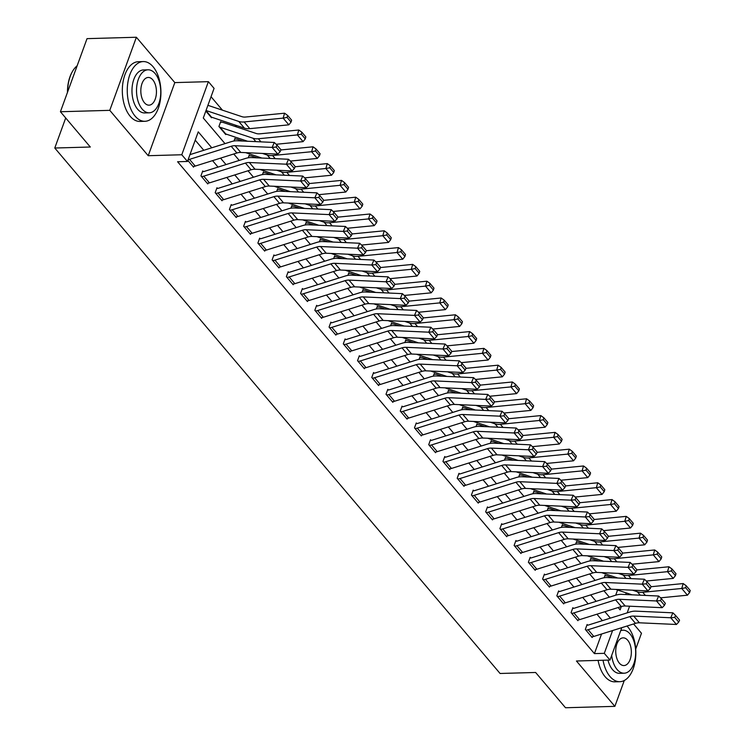 <?xml version="1.0" encoding="UTF-8"?>
<svg xmlns="http://www.w3.org/2000/svg" width="745" height="745" viewBox="0 0 745 745"><rect width="100%" height="100%" fill="white"/><g stroke="black" fill="none" stroke-linecap="round" stroke-linejoin="round"><path stroke-width="1.12" d="M635.708 649.109L641.473 633.259L633.585 623.956M621.786 627.663L609.997 660.051L576.434 661.001L614.867 706.353L565.511 707.75L535.618 672.474L500.081 673.48L54.776 148.022L90.313 147.016L60.419 111.741L87.025 38.647L136.382 37.25L109.776 110.344L148.218 155.705L181.78 154.755L208.386 81.661L214.076 88.376L203.292 118.008L224.999 143.627M148.218 155.705L174.814 82.602L136.382 37.25M174.814 82.602L208.386 81.661M236.668 126.967L235.001 125.002M222.438 110.167L211.04 96.72M614.867 706.353L624.282 680.502M60.419 111.741L109.776 110.344M615.687 595.208L617.577 590.012M291.044 122.096L291.612 120.131L287.626 115.428L287.058 117.393L291.044 122.096L288.837 124.834L249.808 128.661A17.927 12.116 139.7 0 1 244.444 128.149L211.524 117.17A2.393 1.611 -40.3 0 0 210.947 117.086L205.825 111.042L211.515 117.766L211.71 117.235M220.464 122.255L221.293 122.227L220.716 121.556L218.918 126.501L225.754 134.556L225.949 134.035M233.995 141.001L234.954 138.356L235.522 139.026A8.363 5.653 139.7 0 1 237.525 139.306L242.721 141.038M248.234 157.8L249.193 155.156L249.761 155.826A8.363 5.653 139.7 0 1 251.763 156.105L256.96 157.838M262.464 174.591L263.423 171.955L264 172.626A8.363 5.653 139.7 0 1 265.993 172.896L271.199 174.637M276.702 191.391L277.662 188.755L278.23 189.426A8.363 5.653 139.7 0 1 280.232 189.696L285.437 191.437M290.941 208.19L291.9 205.555L292.468 206.225A8.363 5.653 139.7 0 1 294.471 206.495L299.667 208.227M305.171 224.99L306.139 222.345L306.707 223.025A8.363 5.653 139.7 0 1 308.7 223.295L313.906 225.027M319.409 241.79L320.369 239.145L320.937 239.815A8.363 5.653 139.7 0 1 322.939 240.095L328.145 241.827M333.648 258.589L334.607 255.945L335.175 256.615A8.363 5.653 139.7 0 1 337.178 256.895L342.374 258.627M347.878 275.389L348.846 272.745L349.414 273.415A8.363 5.653 139.7 0 1 351.407 273.694L356.613 275.426M362.117 292.189L363.076 289.544L363.644 290.215A8.363 5.653 139.7 0 1 365.646 290.485L370.852 292.226M376.355 308.979L377.315 306.344L377.883 307.014A8.363 5.653 139.7 0 1 379.885 307.285L385.081 309.026M390.585 325.779L391.553 323.144L392.121 323.814A8.363 5.653 139.7 0 1 394.114 324.084L399.32 325.816M404.824 342.579L405.783 339.944L406.36 340.614A8.363 5.653 139.7 0 1 408.353 340.884L413.559 342.616M419.062 359.379L420.022 356.734L420.59 357.414A8.363 5.653 139.7 0 1 422.592 357.684L427.788 359.416M433.301 376.178L434.26 373.534L434.829 374.204A8.363 5.653 139.7 0 1 436.831 374.484L442.027 376.216M447.531 392.978L448.49 390.333L449.067 391.004A8.363 5.653 139.7 0 1 451.06 391.283L456.266 393.015M461.77 409.778L462.729 407.133L463.297 407.804A8.363 5.653 139.7 0 1 465.299 408.083L470.495 409.815M476.008 426.568L476.968 423.933L477.536 424.603A8.363 5.653 139.7 0 1 479.538 424.874L484.734 426.615M490.238 443.368L491.206 440.733L491.775 441.403A8.363 5.653 139.7 0 1 493.767 441.673L498.973 443.415M504.477 460.168L505.436 457.532L506.004 458.203A8.363 5.653 139.7 0 1 508.006 458.473L513.212 460.205M518.716 476.968L519.675 474.332L520.243 475.003A8.363 5.653 139.7 0 1 522.245 475.273L527.441 477.005M532.945 493.767L533.914 491.123L534.482 491.802A8.363 5.653 139.7 0 1 536.475 492.072L541.68 493.805M547.184 510.567L548.143 507.922L548.711 508.593A8.363 5.653 139.7 0 1 550.713 508.872L555.919 510.604M561.423 527.367L562.382 524.722L562.95 525.393A8.363 5.653 139.7 0 1 564.952 525.672L570.149 527.404M575.652 544.167L576.621 541.522L577.189 542.192A8.363 5.653 139.7 0 1 579.182 542.472L584.387 544.204M589.891 560.957L590.85 558.322L591.418 558.992A8.363 5.653 139.7 0 1 593.42 559.262L598.626 561.004M604.13 577.757L605.089 575.121L605.657 575.792A8.363 5.653 139.7 0 1 607.659 576.062L612.856 577.803M211.766 147.78L198.254 131.837L187.47 161.469L177.599 161.749L594.426 653.616L601.56 634.014M602.388 620.65L596.931 614.197M588.159 603.85L582.692 597.406M573.92 587.051L568.454 580.606M559.681 570.251L554.215 563.807M545.452 553.451L539.985 547.007M531.213 536.661L525.746 530.207M516.974 519.861L511.508 513.407M502.745 503.061L497.278 496.608M488.506 486.261L483.039 479.817M474.267 469.462L468.801 463.017M460.028 452.662L454.571 446.218M445.799 435.862L440.332 429.418M431.56 419.072L426.093 412.618M417.321 402.272L411.864 395.819M403.092 385.472L397.625 379.019M388.853 368.673L383.386 362.219M374.614 351.873L369.157 345.429M360.384 335.073L354.918 328.629M346.146 318.273L340.679 311.829M331.907 301.474L326.44 295.029M317.677 284.683L312.211 278.23M303.438 267.883L297.972 261.43M289.2 251.084L283.733 244.63M274.97 234.284L269.504 227.83M260.731 217.484L255.265 211.04M246.493 200.684L241.026 194.24M232.254 183.885L226.797 177.44M218.024 167.085L212.558 160.641M203.785 150.294L195.218 140.181M188.122 159.681A8.363 5.653 -40.3 0 0 189.519 159.365L195.218 166.088A8.363 5.653 -40.3 0 1 192.974 166.48L187.852 160.436L193.542 167.15L193.812 166.405M203.758 176.165L209.447 182.879A8.363 5.653 -40.3 0 1 207.212 183.279L201.513 176.556A8.363 5.653 -40.3 0 0 203.758 176.165L245.431 163.081A11.948 8.074 139.7 0 1 249.342 162.522L286.369 164.198L288.52 159.262L251.484 157.586A17.927 12.116 -40.3 0 0 245.626 158.424L203.953 171.508A2.393 1.611 139.7 0 1 203.31 171.62L202.742 170.95L200.945 175.885L207.781 183.95L208.051 183.205M217.996 192.964L223.686 199.679A8.363 5.653 -40.3 0 1 221.442 200.079L215.752 193.355A8.363 5.653 -40.3 0 0 217.996 192.964L259.67 179.88A11.948 8.074 139.7 0 1 263.572 179.322L300.598 180.998L302.749 176.062L265.723 174.386A17.927 12.116 -40.3 0 0 259.865 175.224L218.192 188.308A2.393 1.611 139.7 0 1 217.549 188.42L216.981 187.749L215.184 192.685L222.019 200.75L222.289 200.005M232.226 209.764L237.925 216.478A8.363 5.653 -40.3 0 1 235.681 216.869L229.991 210.155A8.363 5.653 -40.3 0 0 232.226 209.764L273.909 196.68A11.948 8.074 139.7 0 1 277.81 196.121L314.837 197.798L316.988 192.862L279.962 191.186A17.927 12.116 -40.3 0 0 274.104 192.014L232.421 205.099A2.393 1.611 139.7 0 1 231.788 205.22L231.22 204.54L229.413 209.485L236.249 217.549L236.519 216.804M246.465 226.564L252.155 233.278A8.363 5.653 -40.3 0 1 249.92 233.669L244.22 226.955A8.363 5.653 -40.3 0 0 246.465 226.564L288.138 213.48A11.948 8.074 139.7 0 1 292.049 212.921L329.076 214.597L331.227 209.662L294.191 207.985A17.927 12.116 -40.3 0 0 288.343 208.814L246.66 221.898A2.393 1.611 139.7 0 1 246.018 222.01L245.45 221.34L243.652 226.284L250.488 234.34L250.758 233.604M260.703 243.354L266.393 250.078A8.363 5.653 -40.3 0 1 264.149 250.469L258.459 243.755A8.363 5.653 -40.3 0 0 260.703 243.354L302.377 230.27A11.948 8.074 139.7 0 1 306.279 229.721L343.315 231.397L345.457 226.461L308.43 224.785A17.927 12.116 -40.3 0 0 302.572 225.614L260.899 238.698A2.393 1.611 139.7 0 1 260.256 238.81L259.688 238.139L257.891 243.075L264.726 251.139L264.997 250.394M274.933 260.154L280.632 266.878A8.363 5.653 -40.3 0 1 278.388 267.269L272.698 260.554A8.363 5.653 -40.3 0 0 274.933 260.154L316.616 247.07A11.948 8.074 139.7 0 1 320.518 246.521L357.544 248.197L359.695 243.261L322.669 241.576A17.927 12.116 -40.3 0 0 316.811 242.414L275.129 255.498A2.393 1.611 139.7 0 1 274.495 255.61L273.927 254.939L272.13 259.875L278.956 267.939L279.226 267.194M289.172 276.954L294.871 283.677A8.363 5.653 -40.3 0 1 292.627 284.069L286.927 277.345A8.363 5.653 -40.3 0 0 289.172 276.954L330.845 263.87A11.948 8.074 139.7 0 1 334.756 263.311L371.783 264.997L373.934 260.061L336.908 258.375A17.927 12.116 -40.3 0 0 331.05 259.213L289.367 272.298A2.393 1.611 139.7 0 1 288.725 272.409L288.157 271.739L286.359 276.674L293.195 284.739L293.465 283.994M303.411 293.754L309.101 300.477A8.363 5.653 -40.3 0 1 306.865 300.868L301.166 294.145A8.363 5.653 -40.3 0 0 303.411 293.754L345.084 280.669A11.948 8.074 139.7 0 1 348.986 280.111L386.022 281.796L388.164 276.851L351.137 275.175A17.927 12.116 -40.3 0 0 345.28 276.013L303.606 289.097A2.393 1.611 139.7 0 1 302.964 289.209L302.396 288.538L300.598 293.474L307.434 301.539L307.704 300.794M317.64 310.553L323.339 317.268A8.363 5.653 -40.3 0 1 321.095 317.668L315.405 310.944A8.363 5.653 -40.3 0 0 317.64 310.553L359.323 297.469A11.948 8.074 139.7 0 1 363.225 296.91L400.251 298.587L402.402 293.651L365.376 291.975A17.927 12.116 -40.3 0 0 359.518 292.813L317.845 305.897A2.393 1.611 139.7 0 1 317.202 306.009L316.634 305.338L314.837 310.274L321.663 318.339L321.933 317.594M331.879 327.353L337.578 334.067A8.363 5.653 -40.3 0 1 335.334 334.468L329.635 327.744A8.363 5.653 -40.3 0 0 331.879 327.353L373.562 314.269A11.948 8.074 139.7 0 1 377.464 313.71L414.49 315.386L416.641 310.451L379.615 308.775A17.927 12.116 -40.3 0 0 373.757 309.613L332.074 322.697A2.393 1.611 139.7 0 1 331.432 322.808L330.864 322.129L329.067 327.074L335.902 335.138L336.172 334.393M346.118 344.153L351.808 350.867A8.363 5.653 -40.3 0 1 349.573 351.258L343.873 344.544A8.363 5.653 -40.3 0 0 346.118 344.153L387.791 331.069A11.948 8.074 139.7 0 1 391.702 330.51L428.729 332.186L430.871 327.251L393.844 325.574A17.927 12.116 -40.3 0 0 387.987 326.403L346.313 339.487A2.393 1.611 139.7 0 1 345.671 339.608L345.103 338.928L343.305 343.873L350.141 351.938L350.411 351.193M360.356 360.943L366.046 367.667A8.363 5.653 -40.3 0 1 363.802 368.058L358.112 361.344A8.363 5.653 -40.3 0 0 360.356 360.943L402.03 347.859A11.948 8.074 139.7 0 1 405.932 347.31L442.958 348.986L445.11 344.05L408.083 342.374A17.927 12.116 -40.3 0 0 402.226 343.203L360.552 356.287A2.393 1.611 139.7 0 1 359.91 356.399L359.341 355.728L357.544 360.673L364.37 368.728L364.65 367.993M374.586 377.743L380.285 384.467A8.363 5.653 -40.3 0 1 378.041 384.858L372.351 378.143A8.363 5.653 -40.3 0 0 374.586 377.743L416.269 364.659A11.948 8.074 139.7 0 1 420.171 364.109L457.197 365.786L459.348 360.85L422.322 359.174A17.927 12.116 -40.3 0 0 416.464 360.003L374.782 373.087A2.393 1.611 139.7 0 1 374.148 373.198L373.571 372.528L371.774 377.464L378.609 385.528L378.879 384.783M388.825 394.543L394.515 401.266A8.363 5.653 -40.3 0 1 392.28 401.657L386.581 394.934A8.363 5.653 -40.3 0 0 388.825 394.543L430.498 381.459A11.948 8.074 139.7 0 1 434.41 380.9L471.436 382.585L473.578 377.65L436.551 375.964A17.927 12.116 -40.3 0 0 430.694 376.802L389.02 389.886A2.393 1.611 139.7 0 1 388.378 389.998L387.81 389.328L386.012 394.263L392.848 402.328L393.118 401.583M403.064 411.342L408.754 418.066A8.363 5.653 -40.3 0 1 406.509 418.457L400.819 411.734A8.363 5.653 -40.3 0 0 403.064 411.342L444.737 398.258A11.948 8.074 139.7 0 1 448.639 397.7L485.666 399.385L487.817 394.45L450.79 392.764A17.927 12.116 -40.3 0 0 444.933 393.602L403.259 406.686A2.393 1.611 139.7 0 1 402.617 406.798L402.049 406.127L400.251 411.063L407.087 419.128L407.357 418.383M417.293 428.142L422.992 434.866A8.363 5.653 -40.3 0 1 420.748 435.257L415.058 428.533A8.363 5.653 -40.3 0 0 417.293 428.142L458.976 415.058A11.948 8.074 139.7 0 1 462.878 414.499L499.904 416.176L502.055 411.24L465.029 409.564A17.927 12.116 -40.3 0 0 459.171 410.402L417.489 423.486A2.393 1.611 139.7 0 1 416.855 423.598L416.278 422.927L414.481 427.863L421.316 435.927L421.586 435.182M431.532 444.942L437.222 451.656A8.363 5.653 -40.3 0 1 434.987 452.057L429.288 445.333A8.363 5.653 -40.3 0 0 431.532 444.942L473.205 431.858A11.948 8.074 139.7 0 1 477.117 431.299L514.143 432.975L516.294 428.04L479.259 426.363A17.927 12.116 -40.3 0 0 473.401 427.202L431.728 440.286A2.393 1.611 139.7 0 1 431.085 440.397L430.517 439.727L428.72 444.663L435.555 452.727L435.825 451.982M445.771 461.742L451.461 468.456A8.363 5.653 -40.3 0 1 449.216 468.847L443.526 462.133A8.363 5.653 -40.3 0 0 445.771 461.742L487.444 448.658A11.948 8.074 139.7 0 1 491.346 448.099L528.373 449.775L530.524 444.84L493.497 443.163A17.927 12.116 -40.3 0 0 487.64 444.001L445.966 457.085A2.393 1.611 139.7 0 1 445.324 457.197L444.756 456.517L442.958 461.462L449.794 469.527L450.064 468.782M460 478.541L465.7 485.256A8.363 5.653 -40.3 0 1 463.455 485.647L457.765 478.933A8.363 5.653 -40.3 0 0 460 478.541L501.683 465.457A11.948 8.074 139.7 0 1 505.585 464.899L542.611 466.575L544.763 461.639L507.736 459.963A17.927 12.116 -40.3 0 0 501.879 460.792L460.196 473.876A2.393 1.611 139.7 0 1 459.563 473.988L458.995 473.317L457.197 478.262L464.023 486.327L464.293 485.582M474.239 495.332L479.938 502.055A8.363 5.653 -40.3 0 1 477.694 502.447L471.995 495.732A8.363 5.653 -40.3 0 0 474.239 495.332L515.913 482.248A11.948 8.074 139.7 0 1 519.824 481.698L556.85 483.375L559.001 478.439L521.975 476.763A17.927 12.116 -40.3 0 0 516.117 477.592L474.435 490.676A2.393 1.611 139.7 0 1 473.792 490.787L473.224 490.117L471.427 495.062L478.262 503.117L478.532 502.372M488.478 512.132L494.168 518.855A8.363 5.653 -40.3 0 1 491.933 519.246L486.234 512.532A8.363 5.653 -40.3 0 0 488.478 512.132L530.151 499.048A11.948 8.074 139.7 0 1 534.053 498.498L571.089 500.174L573.231 495.239L536.204 493.562A17.927 12.116 -40.3 0 0 530.347 494.391L488.673 507.475A2.393 1.611 139.7 0 1 488.031 507.587L487.463 506.917L485.666 511.852L492.501 519.917L492.771 519.172M502.707 528.931L508.407 535.655A8.363 5.653 -40.3 0 1 506.162 536.046L500.472 529.322A8.363 5.653 -40.3 0 0 502.707 528.931L544.39 515.847A11.948 8.074 139.7 0 1 548.292 515.289L585.319 516.974L587.47 512.038L550.443 510.353A17.927 12.116 -40.3 0 0 544.586 511.191L502.912 524.275A2.393 1.611 139.7 0 1 502.27 524.387L501.702 523.716L499.904 528.652L506.73 536.717L507 535.972M516.946 545.731L522.645 552.455A8.363 5.653 -40.3 0 1 520.401 552.846L514.702 546.122A8.363 5.653 -40.3 0 0 516.946 545.731L558.629 532.647A11.948 8.074 139.7 0 1 562.531 532.088L599.557 533.774L601.709 528.838L564.682 527.153A17.927 12.116 -40.3 0 0 558.825 527.991L517.142 541.075A2.393 1.611 139.7 0 1 516.499 541.187L515.931 540.516L514.134 545.452L520.969 553.516L521.239 552.771M531.185 562.531L536.875 569.245A8.363 5.653 -40.3 0 1 534.64 569.646L528.941 562.922A8.363 5.653 -40.3 0 0 531.185 562.531L572.858 549.447A11.948 8.074 139.7 0 1 576.77 548.888L613.796 550.564L615.938 545.629L578.912 543.952A17.927 12.116 -40.3 0 0 573.054 544.791L531.381 557.875A2.393 1.611 139.7 0 1 530.738 557.986L530.17 557.316L528.373 562.251L535.208 570.316L535.478 569.571M545.414 579.331L551.114 586.045A8.363 5.653 -40.3 0 1 548.869 586.445L543.179 579.722A8.363 5.653 -40.3 0 0 545.414 579.331L587.097 566.247A11.948 8.074 139.7 0 1 590.999 565.688L628.026 567.364L630.177 562.428L593.15 560.752A17.927 12.116 -40.3 0 0 587.293 561.59L545.619 574.674A2.393 1.611 139.7 0 1 544.977 574.786L544.409 574.116L542.611 579.051L549.438 587.116L549.717 586.371M559.653 596.13L565.353 602.845A8.363 5.653 -40.3 0 1 563.108 603.236L557.409 596.521A8.363 5.653 -40.3 0 0 559.653 596.13L601.336 583.046A11.948 8.074 139.7 0 1 605.238 582.488L642.264 584.164L644.416 579.228L607.389 577.552A17.927 12.116 -40.3 0 0 601.532 578.381L559.849 591.465A2.393 1.611 139.7 0 1 559.216 591.586L558.638 590.906L556.841 595.851L563.676 603.916L563.946 603.171M573.892 612.93L579.582 619.644A8.363 5.653 -40.3 0 1 577.347 620.036L571.648 613.321A8.363 5.653 -40.3 0 0 573.892 612.93L615.566 599.846A11.948 8.074 139.7 0 1 619.477 599.287L656.503 600.964L658.645 596.028L621.619 594.352A17.927 12.116 -40.3 0 0 615.761 595.181L574.088 608.265A2.393 1.611 139.7 0 1 573.445 608.376L572.877 607.706L571.08 612.651L577.915 620.706L578.185 619.97M588.131 629.721L593.821 636.444A8.363 5.653 -40.3 0 1 591.577 636.835L585.887 630.121A8.363 5.653 -40.3 0 0 588.131 629.721L629.804 616.636A11.948 8.074 139.7 0 1 633.706 616.087L670.733 617.763L672.884 612.828L635.857 611.151A17.927 12.116 -40.3 0 0 630 611.98L588.327 625.064A2.393 1.611 139.7 0 1 587.684 625.176L587.116 624.506L585.319 629.441L592.145 637.506L592.424 636.761M65.709 117.98L54.776 148.022M609.997 660.051L604.297 653.337L612.595 630.549M594.426 653.616L604.297 653.337M187.47 161.469L181.78 154.755M629.59 606.207L627.169 612.874M618.145 607.538L620.119 609.876L621.33 606.542M625.698 594.538L626.294 592.918M233.772 153.982L239.238 160.426M248.011 170.782L253.477 177.226M262.24 187.582L267.706 194.026M276.479 204.372L281.945 210.826M290.718 221.172L296.184 227.625M304.956 237.972L310.414 244.425M319.186 254.771L324.652 261.216M333.425 271.571L338.891 278.015M347.664 288.371L353.121 294.815M361.893 305.171L367.36 311.615M376.132 321.961L381.598 328.415M390.371 338.761L395.837 345.214M404.6 355.561L410.067 362.014M418.839 372.36L424.305 378.814M433.078 389.16L438.544 395.604M447.307 405.96L452.774 412.404M461.546 422.76L467.013 429.204M475.785 439.559L481.251 446.004M490.024 456.35L495.481 462.803M504.253 473.149L509.72 479.603M518.492 489.949L523.958 496.403M532.731 506.749L538.188 513.203M546.96 523.549L552.427 529.993M561.199 540.349L566.666 546.793M575.438 557.148L580.895 563.593M589.668 573.948L595.134 580.392M603.906 590.738L609.373 597.192M610.379 618.145L604.912 611.692M596.14 601.345L590.673 594.892M581.901 584.546L576.434 578.101M567.671 567.746L562.205 561.302M553.433 550.946L547.966 544.502M539.194 534.146L533.727 527.702M524.964 517.356L519.498 510.902M510.725 500.556L505.259 494.103M496.487 483.756L491.02 477.303M482.248 466.957L476.791 460.512M468.018 450.157L462.552 443.713M453.779 433.357L448.313 426.913M439.541 416.557L434.084 410.113M425.311 399.767L419.845 393.313M411.072 382.967L405.606 376.514M396.834 366.168L391.367 359.714M382.604 349.368L377.138 342.914M368.365 332.568L362.899 326.124M354.126 315.768L348.66 309.324M339.897 298.969L334.43 292.524M325.658 282.169L320.192 275.724M311.419 265.378L305.953 258.925M297.19 248.579L291.723 242.125M282.951 231.779L277.485 225.325M268.712 214.979L263.246 208.525M254.473 198.179L249.016 191.735M240.244 181.38L234.777 174.935M226.005 164.58L220.539 158.136M189.519 159.365L231.201 146.281A11.948 8.074 139.7 0 1 235.103 145.722L272.13 147.408L274.281 142.472L237.255 140.786A17.927 12.116 -40.3 0 0 231.397 141.625L189.966 154.634M195.218 166.088L236.891 153.004A11.948 8.074 139.7 0 1 240.793 152.446L277.829 154.122L272.13 147.408L276.125 147.044L280.111 151.747L280.967 149.773L276.982 145.07L276.125 147.044M276.982 145.07L274.281 142.472M277.829 154.122L280.111 151.747M288.837 124.834L283.147 118.12L244.109 121.947A17.927 12.116 139.7 0 1 238.745 121.426L206.02 110.511M287.058 117.393L283.147 118.12L284.581 113.203L287.626 115.428M207.855 105.455A8.363 5.653 139.7 0 1 209.056 105.706L241.967 116.686A11.948 8.074 -40.3 0 0 245.552 117.03L284.581 113.203M203.31 171.62L202.491 171.639M209.447 182.879L251.13 169.795A11.948 8.074 139.7 0 1 255.032 169.245L292.059 170.922L286.369 164.198L290.354 163.844L294.34 168.547L295.206 166.573L291.221 161.87L290.354 163.844M291.221 161.87L288.52 159.262M292.059 170.922L294.34 168.547M217.549 188.42L216.73 188.438M223.686 199.679L265.369 186.595A11.948 8.074 139.7 0 1 269.271 186.045L306.297 187.721L300.598 180.998L304.593 180.644L308.579 185.347L309.436 183.372L305.45 178.67L304.593 180.644M305.45 178.67L302.749 176.062M306.297 187.721L308.579 185.347M231.788 205.22L230.959 205.238M237.925 216.478L279.599 203.394A11.948 8.074 139.7 0 1 283.51 202.836L320.536 204.521L314.837 197.798L318.832 197.444L322.818 202.146L323.675 200.172L319.689 195.469L318.832 197.444M319.689 195.469L316.988 192.862M320.536 204.521L322.818 202.146M305.273 138.896L305.85 136.931L301.865 132.228L301.287 134.193L305.273 138.896L303.075 141.634L276.153 144.279M247.629 141.261L225.754 133.97A2.393 1.611 -40.3 0 0 225.186 133.886L219.496 127.172A2.393 1.611 -40.3 0 1 220.064 127.246L252.983 138.225A17.927 12.116 139.7 0 0 258.347 138.747L297.376 134.919L298.81 130.002L301.865 132.228M221.293 122.227A8.363 5.653 139.7 0 1 223.286 122.506L256.206 133.485A11.948 8.074 -40.3 0 0 259.781 133.83L298.81 130.002M303.075 141.634L297.376 134.919L301.287 134.193M319.512 155.696L320.089 153.731L316.103 149.028L315.526 150.993L319.512 155.696L317.305 158.434L290.392 161.069M261.858 158.061L245.692 152.669M317.305 158.434L311.615 151.719L272.586 155.537A17.927 12.116 139.7 0 1 267.222 155.025L262.426 153.423M315.526 150.993L311.615 151.719L313.049 146.802L316.103 149.028M280.893 149.95L313.049 146.802M234.703 139.054L235.522 139.026M333.751 172.495L334.319 170.531L330.333 165.828L329.765 167.793L333.751 172.495L331.544 175.233L304.63 177.869M276.097 174.861L259.93 169.469M331.544 175.233L325.854 168.51L286.816 172.337A17.927 12.116 139.7 0 1 281.452 171.825L276.656 170.223M329.765 167.793L325.854 168.51L327.288 163.602L330.333 165.828M295.122 166.75L327.288 163.602M248.942 155.854L249.761 155.826M246.018 222.01L245.198 222.038M252.155 233.278L293.837 220.194A11.948 8.074 139.7 0 1 297.739 219.635L334.766 221.321L329.076 214.597L333.062 214.234L337.047 218.937L337.913 216.963L333.928 212.26L333.062 214.234M333.928 212.26L331.227 209.662M334.766 221.321L337.047 218.937M347.98 189.295L348.558 187.321L344.572 182.618L343.994 184.592L347.98 189.295L345.782 192.033L318.86 194.668M290.336 191.651L274.169 186.259M345.782 192.033L340.083 185.309L301.054 189.137A17.927 12.116 139.7 0 1 295.69 188.625L290.895 187.023M343.994 184.592L340.083 185.309L341.527 180.392L344.572 182.618M309.361 183.549L341.527 180.392M263.171 172.644L264 172.626M67.45 92.436A29.157 16.418 -91.6 0 1 72.097 72.116A29.157 16.418 -91.6 0 1 72.246 71.855M77.135 65.802A29.874 16.818 88.4 0 0 72.395 71.585A29.874 16.818 88.4 0 0 67.637 91.924M153.079 66.743A29.874 16.818 88.4 0 0 143.254 61.574A29.874 16.818 88.4 0 0 127.805 82.872A29.874 16.818 88.4 0 0 135.106 116.127A29.874 16.818 88.4 0 0 144.94 121.295A29.874 16.818 88.4 0 0 160.38 99.998A29.874 16.818 88.4 0 0 153.079 66.743M143.254 61.574L138.319 61.714A29.874 16.818 88.4 0 0 122.869 83.012A29.874 16.818 88.4 0 0 130.17 116.267A29.874 16.818 88.4 0 0 140.004 121.435L144.94 121.295M149.242 112.812L144.698 112.942A21.512 12.116 -91.6 0 1 137.62 109.217A21.512 12.116 -91.6 0 1 132.368 85.275A21.512 12.116 -91.6 0 1 143.487 69.937L148.022 69.806A21.512 12.116 88.4 0 0 136.912 85.144A21.512 12.116 88.4 0 0 142.165 109.087A21.512 12.116 88.4 0 0 149.242 112.812A21.512 12.116 88.4 0 0 160.361 97.474A21.512 12.116 88.4 0 0 155.109 73.531A21.512 12.116 88.4 0 0 148.022 69.806M144.465 102.763A13.866 7.804 88.4 0 0 149.028 105.166A13.866 7.804 88.4 0 0 156.189 95.276A13.866 7.804 88.4 0 0 152.8 79.855A13.866 7.804 88.4 0 0 148.246 77.452A13.866 7.804 88.4 0 0 141.075 87.333A13.866 7.804 88.4 0 0 144.465 102.763M603.022 660.247A29.874 16.818 88.4 0 0 610.015 676.525A29.874 16.818 88.4 0 0 619.849 681.694A29.874 16.818 88.4 0 0 635.289 660.396A29.874 16.818 88.4 0 0 627.988 627.141A29.874 16.818 88.4 0 0 626.983 626.033M598.086 660.387A29.874 16.818 88.4 0 0 605.08 676.665A29.874 16.818 88.4 0 0 614.914 681.833L619.849 681.694M611.682 655.414A21.512 12.116 88.4 0 0 617.074 669.485A21.512 12.116 88.4 0 0 624.152 673.21L619.607 673.34A21.512 12.116 -91.6 0 1 612.53 669.615A21.512 12.116 -91.6 0 1 607.976 660.107M624.152 673.21A21.512 12.116 88.4 0 0 635.271 657.872A21.512 12.116 88.4 0 0 630.019 633.93A21.512 12.116 88.4 0 0 622.941 630.205A21.512 12.116 88.4 0 0 620.697 630.643M619.374 663.162A13.866 7.804 88.4 0 0 623.938 665.564A13.866 7.804 88.4 0 0 631.099 655.684A13.866 7.804 88.4 0 0 627.718 640.253A13.866 7.804 88.4 0 0 623.155 637.85A13.866 7.804 88.4 0 0 615.985 647.731A13.866 7.804 88.4 0 0 619.374 663.162M260.256 238.81L259.437 238.838M266.393 250.078L308.076 236.994A11.948 8.074 139.7 0 1 311.978 236.435L349.005 238.111L343.315 231.397L347.3 231.034L351.286 235.737L352.143 233.762L348.157 229.06L347.3 231.034M348.157 229.06L345.457 226.461M349.005 238.111L351.286 235.737M362.219 206.086L362.796 204.121L358.811 199.418L358.233 201.383L362.219 206.086L360.012 208.833L333.099 211.468M304.565 208.451L288.399 203.059M360.012 208.833L354.322 202.109L315.293 205.937A17.927 12.116 139.7 0 1 309.929 205.415L305.133 203.823M358.233 201.383L354.322 202.109L355.756 197.192L358.811 199.418M323.6 200.349L355.756 197.192M277.41 189.444L278.23 189.426M274.495 255.61L273.666 255.637M280.632 266.878L322.306 253.794A11.948 8.074 139.7 0 1 326.217 253.235L363.243 254.911L357.544 248.197L361.539 247.834L365.525 252.536L366.382 250.562L362.396 245.859L361.539 247.834M362.396 245.859L359.695 243.261M363.243 254.911L365.525 252.536M376.458 222.885L377.035 220.92L373.049 216.218L372.472 218.183L376.458 222.885L374.251 225.633L347.338 228.268M318.804 225.251L302.638 219.859M374.251 225.633L368.561 218.909L329.523 222.736A17.927 12.116 139.7 0 1 324.159 222.215L319.363 220.622M372.472 218.183L368.561 218.909L369.995 213.992L373.049 216.218M337.83 217.149L369.995 213.992M291.649 206.244L292.468 206.225M288.725 272.409L287.905 272.437M294.871 283.677L336.544 270.593A11.948 8.074 139.7 0 1 340.446 270.035L377.473 271.711L371.783 264.997L375.778 264.633L379.764 269.336L380.621 267.362L376.635 262.659L375.778 264.633M376.635 262.659L373.934 260.061M377.473 271.711L379.764 269.336M390.697 239.685L391.265 237.72L387.279 233.017L386.702 234.982L390.697 239.685L388.49 242.423L361.576 245.068M333.043 242.051L316.876 236.659M388.49 242.423L382.79 235.709L343.762 239.536A17.927 12.116 139.7 0 1 338.398 239.015L333.602 237.413M386.702 234.982L382.79 235.709L384.234 230.792L387.279 233.017M352.068 233.949L384.234 230.792M305.878 223.044L306.707 223.025M302.964 289.209L302.144 289.228M309.101 300.477L350.783 287.393A11.948 8.074 139.7 0 1 354.685 286.834L391.712 288.511L386.022 281.796L390.007 281.433L393.993 286.136L394.859 284.162L390.864 279.459L390.007 281.433M390.864 279.459L388.164 276.851M391.712 288.511L393.993 286.136M404.926 256.485L405.504 254.52L401.518 249.817L400.94 251.782L404.926 256.485L402.728 259.223L375.806 261.868M347.272 258.85L331.106 253.458M402.728 259.223L397.029 252.508L358 256.336A17.927 12.116 139.7 0 1 352.636 255.814L347.84 254.213M400.94 251.782L397.029 252.508L398.463 247.591L401.518 249.817M366.307 250.739L398.463 247.591M320.117 239.843L320.937 239.815M317.202 306.009L316.374 306.027M323.339 317.268L365.013 304.183A11.948 8.074 139.7 0 1 368.924 303.634L405.951 305.31L400.251 298.587L404.246 298.233L408.232 302.936L409.089 300.961L405.103 296.259L404.246 298.233M405.103 296.259L402.402 293.651M405.951 305.31L408.232 302.936M419.165 273.285L419.742 271.32L415.757 266.617L415.179 268.582L419.165 273.285L416.958 276.022L390.045 278.667M361.511 275.65L345.345 270.258M416.958 276.022L411.268 269.308L372.23 273.136A17.927 12.116 139.7 0 1 366.866 272.614L362.07 271.012M415.179 268.582L411.268 269.308L412.702 264.391L415.757 266.617M380.537 267.539L412.702 264.391M334.356 256.643L335.175 256.615M331.432 322.808L330.612 322.827M337.578 334.067L379.252 320.983A11.948 8.074 139.7 0 1 383.154 320.434L420.18 322.11L414.49 315.386L418.485 315.033L422.471 319.735L423.328 317.761L419.342 313.058L418.485 315.033M419.342 313.058L416.641 310.451M420.18 322.11L422.471 319.735M433.404 290.084L433.972 288.119L429.986 283.417L429.418 285.382L433.404 290.084L431.197 292.822L404.284 295.458M375.75 292.45L359.584 287.058M431.197 292.822L425.497 286.108L386.469 289.926A17.927 12.116 139.7 0 1 381.105 289.414L376.309 287.812M429.418 285.382L425.497 286.108L426.941 281.191L429.986 283.417M394.776 284.339L426.941 281.191M348.586 273.443L349.414 273.415M345.671 339.608L344.851 339.627M351.808 350.867L393.49 337.783A11.948 8.074 139.7 0 1 397.392 337.224L434.419 338.91L428.729 332.186L432.715 331.823L436.7 336.535L437.566 334.561L433.581 329.849L432.715 331.823M433.581 329.849L430.871 327.251M434.419 338.91L436.7 336.535M447.633 306.884L448.211 304.919L444.225 300.207L443.647 302.181L447.633 306.884L445.435 309.622L418.513 312.257M389.98 309.24L373.813 303.858M445.435 309.622L439.736 302.898L400.708 306.726A17.927 12.116 139.7 0 1 395.344 306.214L390.548 304.612M443.647 302.181L439.736 302.898L441.17 297.991L444.225 300.207M409.014 301.138L441.17 297.991M362.824 290.243L363.644 290.215M359.91 356.399L359.09 356.427M366.046 367.667L407.72 354.583A11.948 8.074 139.7 0 1 411.631 354.024L448.658 355.71L442.958 348.986L446.953 348.623L450.939 353.326L451.796 351.351L447.81 346.649L446.953 348.623M447.81 346.649L445.11 344.05M448.658 355.71L450.939 353.326M461.872 323.684L462.449 321.71L458.464 317.007L457.886 318.972L461.872 323.684L459.665 326.422L432.752 329.057M404.218 326.04L388.052 320.648M459.665 326.422L453.975 319.698L414.946 323.526A17.927 12.116 139.7 0 1 409.573 323.013L404.786 321.412M457.886 318.972L453.975 319.698L455.409 314.781L458.464 317.007M423.253 317.938L455.409 314.781M377.063 307.033L377.883 307.014M374.148 373.198L373.32 373.226M380.285 384.467L421.959 371.382A11.948 8.074 139.7 0 1 425.861 370.824L462.896 372.5L457.197 365.786L461.192 365.423L465.178 370.125L466.035 368.151L462.049 363.448L461.192 365.423M462.049 363.448L459.348 360.85M462.896 372.5L465.178 370.125M476.111 340.474L476.679 338.509L472.693 333.807L472.125 335.772L476.111 340.474L473.904 343.221L446.991 345.857M418.457 342.84L402.291 337.448M473.904 343.221L468.205 336.498L429.176 340.325A17.927 12.116 139.7 0 1 423.812 339.804L419.016 338.211M472.125 335.772L468.205 336.498L469.648 331.581L472.693 333.807M437.483 334.738L469.648 331.581M391.302 323.833L392.121 323.814M388.378 389.998L387.558 390.026M394.515 401.266L436.197 388.182A11.948 8.074 139.7 0 1 440.099 387.624L477.126 389.3L471.436 382.585L475.422 382.222L479.407 386.925L480.274 384.951L476.288 380.248L475.422 382.222M476.288 380.248L473.578 377.65M477.126 389.3L479.407 386.925M490.34 357.274L490.918 355.309L486.932 350.606L486.355 352.571L490.34 357.274L488.143 360.021L461.22 362.657M432.696 359.639L416.52 354.248M488.143 360.021L482.443 353.298L443.415 357.125A17.927 12.116 139.7 0 1 438.051 356.604L433.255 355.011M486.355 352.571L482.443 353.298L483.878 348.381L486.932 350.606M451.721 351.538L483.878 348.381M405.531 340.633L406.36 340.614M402.617 406.798L401.797 406.817M408.754 418.066L450.427 404.982A11.948 8.074 139.7 0 1 454.338 404.423L491.365 406.099L485.666 399.385L489.661 399.022L493.646 403.725L494.503 401.751L490.517 397.048L489.661 399.022M490.517 397.048L487.817 394.45M491.365 406.099L493.646 403.725M504.579 374.074L505.157 372.109L501.171 367.406L500.593 369.371L504.579 374.074L502.372 376.812L475.459 379.456M446.925 376.439L430.759 371.047M502.372 376.812L496.682 370.097L457.654 373.925A17.927 12.116 139.7 0 1 452.28 373.403L447.494 371.802M500.593 369.371L496.682 370.097L498.116 365.18L501.171 367.406M465.96 368.337L498.116 365.18M419.77 357.432L420.59 357.414M416.855 423.598L416.027 423.616M422.992 434.866L464.666 421.782A11.948 8.074 139.7 0 1 468.568 421.223L505.604 422.899L499.904 416.176L503.899 415.822L507.885 420.525L508.742 418.55L504.756 413.847L503.899 415.822M504.756 413.847L502.055 411.24M505.604 422.899L507.885 420.525M518.818 390.874L519.386 388.909L515.4 384.206L514.832 386.171L518.818 390.874L516.611 393.611L489.698 396.256M461.164 393.239L444.998 387.847M516.611 393.611L510.921 386.897L471.883 390.725A17.927 12.116 139.7 0 1 466.519 390.203L461.723 388.601M514.832 386.171L510.921 386.897L512.355 381.98L515.4 384.206M480.19 385.128L512.355 381.98M434.009 374.232L434.829 374.204M431.085 440.397L430.265 440.416M437.222 451.656L478.905 438.572A11.948 8.074 139.7 0 1 482.807 438.023L519.833 439.699L514.143 432.975L518.129 432.622L522.115 437.324L522.981 435.35L518.995 430.647L518.129 432.622M518.995 430.647L516.294 428.04M519.833 439.699L522.115 437.324M533.048 407.673L533.625 405.708L529.639 401.006L529.062 402.971L533.048 407.673L530.85 410.411L503.927 413.047M475.403 410.039L459.237 404.647M530.85 410.411L525.15 403.697L486.122 407.515A17.927 12.116 139.7 0 1 480.758 407.003L475.962 405.401M529.062 402.971L525.15 403.697L526.594 398.78L529.639 401.006M494.429 401.928L526.594 398.78M448.239 391.032L449.067 391.004M445.324 457.197L444.504 457.216M451.461 468.456L493.143 455.372A11.948 8.074 139.7 0 1 497.045 454.822L534.072 456.499L528.373 449.775L532.368 449.421L536.353 454.124L537.21 452.15L533.224 447.447L532.368 449.421M533.224 447.447L530.524 444.84M534.072 456.499L536.353 454.124M547.286 424.473L547.864 422.508L543.878 417.805L543.301 419.77L547.286 424.473L545.079 427.211L518.166 429.846M489.633 426.838L473.466 421.447M545.079 427.211L539.389 420.487L500.361 424.315A17.927 12.116 139.7 0 1 494.997 423.803L490.201 422.201M543.301 419.77L539.389 420.487L540.823 415.58L543.878 417.805M508.667 418.727L540.823 415.58M462.477 407.832L463.297 407.804M459.563 473.988L458.734 474.016M465.7 485.256L507.373 472.172A11.948 8.074 139.7 0 1 511.284 471.613L548.311 473.299L542.611 466.575L546.607 466.212L550.592 470.924L551.449 468.95L547.463 464.237L546.607 466.212M547.463 464.237L544.763 461.639M548.311 473.299L550.592 470.924M561.525 441.273L562.093 439.308L558.107 434.596L557.539 436.57L561.525 441.273L559.318 444.011L532.405 446.646M503.871 443.629L487.705 438.237M559.318 444.011L553.628 437.287L514.59 441.115A17.927 12.116 139.7 0 1 509.226 440.602L504.43 439.001M557.539 436.57L553.628 437.287L555.062 432.37L558.107 434.596M522.897 435.527L555.062 432.37M476.716 424.631L477.536 424.603M473.792 490.787L472.973 490.815M479.938 502.055L521.612 488.971A11.948 8.074 139.7 0 1 525.514 488.413L562.54 490.098L556.85 483.375L560.836 483.011L564.822 487.714L565.688 485.74L561.702 481.037L560.836 483.011M561.702 481.037L559.001 478.439M562.54 490.098L564.822 487.714M575.755 458.073L576.332 456.098L572.346 451.396L571.769 453.36L575.755 458.073L573.557 460.81L546.634 463.446M518.11 460.429L501.944 455.037M573.557 460.81L567.858 454.087L528.829 457.914A17.927 12.116 139.7 0 1 523.465 457.402L518.669 455.8M571.769 453.36L567.858 454.087L569.301 449.17L572.346 451.396M537.136 452.327L569.301 449.17M490.946 441.422L491.775 441.403M488.031 507.587L487.211 507.615M494.168 518.855L535.851 505.771A11.948 8.074 139.7 0 1 539.753 505.212L576.779 506.889L571.089 500.174L575.075 499.811L579.061 504.514L579.917 502.54L575.932 497.837L575.075 499.811M575.932 497.837L573.231 495.239M576.779 506.889L579.061 504.514M589.993 474.863L590.571 472.898L586.585 468.195L586.008 470.16L589.993 474.863L587.786 477.61L560.873 480.246M532.34 477.228L516.173 471.836M587.786 477.61L582.096 470.887L543.068 474.714A17.927 12.116 139.7 0 1 537.704 474.192L532.908 472.6M586.008 470.16L582.096 470.887L583.531 465.97L586.585 468.195M551.375 469.127L583.531 465.97M505.185 458.222L506.004 458.203M502.27 524.387L501.441 524.415M508.407 535.655L550.08 522.571A11.948 8.074 139.7 0 1 553.991 522.012L591.018 523.688L585.319 516.974L589.314 516.611L593.299 521.314L594.156 519.339L590.17 514.637L589.314 516.611M590.17 514.637L587.47 512.038M591.018 523.688L593.299 521.314M604.232 491.663L604.81 489.698L600.824 484.995L600.246 486.96L604.232 491.663L602.025 494.41L575.112 497.045M546.579 494.028L530.412 488.636M602.025 494.41L596.335 487.686L557.297 491.514A17.927 12.116 139.7 0 1 551.933 490.992L547.137 489.4M600.246 486.96L596.335 487.686L597.769 482.769L600.824 484.995M565.604 485.926L597.769 482.769M519.423 475.021L520.243 475.003M516.499 541.187L515.68 541.205M522.645 552.455L564.319 539.371A11.948 8.074 139.7 0 1 568.221 538.812L605.247 540.488L599.557 533.774L603.552 533.411L607.538 538.114L608.395 536.139L604.409 531.436L603.552 533.411M604.409 531.436L601.709 528.838M605.247 540.488L607.538 538.114M618.471 508.463L619.039 506.498L615.053 501.795L614.476 503.76L618.471 508.463L616.264 511.2L589.351 513.845M560.817 510.828L544.651 505.436M616.264 511.2L610.565 504.486L571.536 508.314A17.927 12.116 139.7 0 1 566.172 507.792L561.376 506.19M614.476 503.76L610.565 504.486L612.008 499.569L615.053 501.795M579.843 502.717L612.008 499.569M533.653 491.821L534.482 491.802M530.738 557.986L529.918 558.005M536.875 569.245L578.558 556.161A11.948 8.074 139.7 0 1 582.46 555.612L619.486 557.288L613.796 550.564L617.782 550.21L621.768 554.913L622.634 552.939L618.648 548.236L617.782 550.21M618.648 548.236L615.938 545.629M619.486 557.288L621.768 554.913M632.701 525.262L633.278 523.297L629.292 518.595L628.715 520.559L632.701 525.262L630.503 528L603.58 530.645M575.047 527.628L558.88 522.236M630.503 528L624.804 521.286L585.775 525.113A17.927 12.116 139.7 0 1 580.411 524.592L575.615 522.99M628.715 520.559L624.804 521.286L626.238 516.369L629.292 518.595M594.082 519.516L626.238 516.369M547.892 508.621L548.711 508.593M544.977 574.786L544.148 574.805M551.114 586.045L592.787 572.961A11.948 8.074 139.7 0 1 596.698 572.411L633.725 574.088L628.026 567.364L632.021 567.01L636.007 571.713L636.863 569.739L632.878 565.036L632.021 567.01M632.878 565.036L630.177 562.428M633.725 574.088L636.007 571.713M646.939 542.062L647.517 540.097L643.531 535.394L642.954 537.359L646.939 542.062L644.732 544.8L617.819 547.435M589.286 544.427L573.119 539.035M644.732 544.8L639.042 538.086L600.004 541.904A17.927 12.116 139.7 0 1 594.64 541.392L589.844 539.79M642.954 537.359L639.042 538.086L640.476 533.169L643.531 535.394M608.311 536.316L640.476 533.169M562.13 525.421L562.95 525.393M559.216 591.586L558.387 591.605M565.353 602.845L607.026 589.761A11.948 8.074 139.7 0 1 610.928 589.202L647.954 590.887L642.264 584.164L646.26 583.81L650.245 588.513L651.102 586.538L647.116 581.836L646.26 583.81M647.116 581.836L644.416 579.228M647.954 590.887L650.245 588.513M661.178 558.862L661.746 556.897L657.761 552.194L657.192 554.159L661.178 558.862L658.971 561.6L632.058 564.235M603.525 561.227L587.358 555.835M658.971 561.6L653.272 554.876L614.243 558.703A17.927 12.116 139.7 0 1 608.879 558.191L604.083 556.589M657.192 554.159L653.272 554.876L654.715 549.968L657.761 552.194M622.55 553.116L654.715 549.968M576.36 542.22L577.189 542.192M573.445 608.376L572.626 608.404M579.582 619.644L621.265 606.56A11.948 8.074 139.7 0 1 625.167 606.002L662.193 607.687L656.503 600.964L660.489 600.6L664.475 605.303L665.341 603.329L661.355 598.626L660.489 600.6M661.355 598.626L658.645 596.028M662.193 607.687L664.475 605.303M675.408 575.661L675.985 573.687L671.999 568.984L671.422 570.959L675.408 575.661L673.21 578.399L646.288 581.035M617.754 578.018L601.587 572.626M673.21 578.399L667.511 571.676L628.482 575.503A17.927 12.116 139.7 0 1 623.118 574.991L618.322 573.389M671.422 570.959L667.511 571.676L668.945 566.759L671.999 568.984M636.789 569.916L668.945 566.759M590.599 559.011L591.418 558.992M587.684 625.176L586.864 625.204M593.821 636.444L635.494 623.36A11.948 8.074 139.7 0 1 639.406 622.801L676.432 624.478L670.733 617.763L674.728 617.4L678.714 622.103L679.57 620.129L675.585 615.426L674.728 617.4M675.585 615.426L672.884 612.828M676.432 624.478L678.714 622.103M689.646 592.452L690.224 590.487L686.238 585.784L685.661 587.749L689.646 592.452L687.439 595.199L660.526 597.835M631.993 594.817L615.826 589.425M687.439 595.199L681.75 588.476L642.721 592.303A17.927 12.116 139.7 0 1 637.347 591.781L632.561 590.189M685.661 587.749L681.75 588.476L683.184 583.558L686.238 585.784M651.028 586.715L683.184 583.558M604.838 575.811L605.657 575.792M231.201 146.281L236.891 153.004M235.103 145.722L240.793 152.446M249.808 128.661L244.109 121.947M244.444 128.149L238.745 121.426M211.524 117.17L205.974 110.623M245.431 163.081L251.13 169.795M249.342 162.522L255.032 169.245M259.67 179.88L265.369 186.595M263.572 179.322L269.271 186.045M273.909 196.68L279.599 203.394M277.81 196.121L283.51 202.836M260.992 141.867L258.347 138.747M255.87 141.634L252.983 138.225M225.754 133.97L220.064 127.246M275.231 158.666L272.586 155.537M270.109 158.434L267.222 155.025M289.46 175.466L286.816 172.337M284.339 175.233L281.452 171.825M288.138 213.48L293.837 220.194M292.049 212.921L297.739 219.635M303.699 192.257L301.054 189.137M298.577 192.033L295.69 188.625M302.377 230.27L308.076 236.994M306.279 229.721L311.978 236.435M317.938 209.056L315.293 205.937M312.816 208.824L309.929 205.415M316.616 247.07L322.306 253.794M320.518 246.521L326.217 253.235M332.177 225.856L329.523 222.736M327.046 225.623L324.159 222.215M330.845 263.87L336.544 270.593M334.756 263.311L340.446 270.035M346.406 242.656L343.762 239.536M341.285 242.423L338.398 239.015M345.084 280.669L350.783 287.393M348.986 280.111L354.685 286.834M360.645 259.456L358 256.336M355.523 259.223L352.636 255.814M359.323 297.469L365.013 304.183M363.225 296.91L368.924 303.634M374.884 276.255L372.23 273.136M369.753 276.022L366.866 272.614M373.562 314.269L379.252 320.983M377.464 313.71L383.154 320.434M389.113 293.055L386.469 289.926M383.992 292.822L381.105 289.414M387.791 331.069L393.49 337.783M391.702 330.51L397.392 337.224M403.352 309.855L400.708 306.726M398.23 309.622L395.344 306.214M402.03 347.859L407.72 354.583M405.932 347.31L411.631 354.024M417.591 326.645L414.946 323.526M412.469 326.412L409.573 323.013M416.269 364.659L421.959 371.382M420.171 364.109L425.861 370.824M431.821 343.445L429.176 340.325M426.699 343.212L423.812 339.804M430.498 381.459L436.197 388.182M434.41 380.9L440.099 387.624M446.059 360.245L443.415 357.125M440.938 360.012L438.051 356.604M444.737 398.258L450.427 404.982M448.639 397.7L454.338 404.423M460.298 377.045L457.654 373.925M455.176 376.812L452.28 373.403M458.976 415.058L464.666 421.782M462.878 414.499L468.568 421.223M474.528 393.844L471.883 390.725M469.406 393.611L466.519 390.203M473.205 431.858L478.905 438.572M477.117 431.299L482.807 438.023M488.767 410.644L486.122 407.515M483.645 410.411L480.758 407.003M487.444 448.658L493.143 455.372M491.346 448.099L497.045 454.822M503.005 427.444L500.361 424.315M497.884 427.211L494.997 423.803M501.683 465.457L507.373 472.172M505.585 464.899L511.284 471.613M517.235 444.244L514.59 441.115M512.113 444.011L509.226 440.602M515.913 482.248L521.612 488.971M519.824 481.698L525.514 488.413M531.474 461.034L528.829 457.914M526.352 460.801L523.465 457.402M530.151 499.048L535.851 505.771M534.053 498.498L539.753 505.212M545.712 477.834L543.068 474.714M540.591 477.601L537.704 474.192M544.39 515.847L550.08 522.571M548.292 515.289L553.991 522.012M559.951 494.633L557.297 491.514M554.82 494.401L551.933 490.992M558.629 532.647L564.319 539.371M562.531 532.088L568.221 538.812M574.181 511.433L571.536 508.314M569.059 511.2L566.172 507.792M572.858 549.447L578.558 556.161M576.77 548.888L582.46 555.612M588.42 528.233L585.775 525.113M583.298 528L580.411 524.592M587.097 566.247L592.787 572.961M590.999 565.688L596.698 572.411M602.658 545.033L600.004 541.904M597.527 544.8L594.64 541.392M601.336 583.046L607.026 589.761M605.238 582.488L610.928 589.202M616.888 561.832L614.243 558.703M611.766 561.6L608.879 558.191M615.566 599.846L621.265 606.56M619.477 599.287L625.167 606.002M631.127 578.623L628.482 575.503M626.005 578.399L623.118 574.991M629.804 616.636L635.494 623.36M633.706 616.087L639.406 622.801M645.366 595.423L642.721 592.303M640.244 595.19L637.347 591.781M72.097 72.116L72.395 71.585M620.836 630.27L622.941 630.205"/></g></svg>
